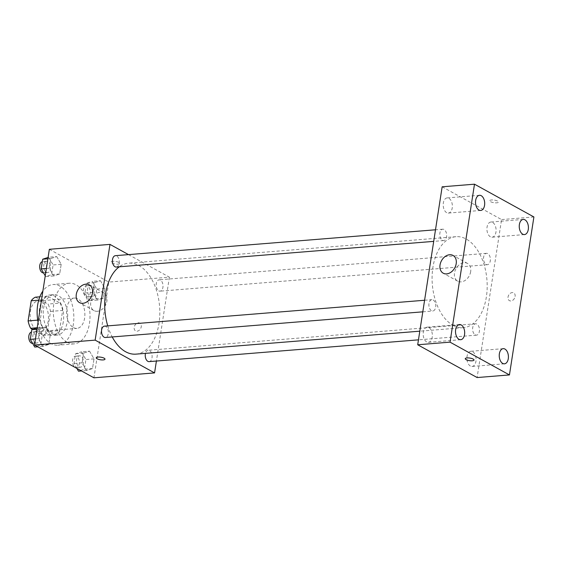 <?xml version="1.0" encoding="UTF-8"?>
<svg xmlns="http://www.w3.org/2000/svg" width="562" height="562" viewBox="0 0 562 562"><rect width="100%" height="100%" fill="white"/><g stroke="black" fill="none" stroke-linecap="round" stroke-linejoin="round"><path stroke-width="0.42" stroke-dasharray="2.81 2.11" d="M73.467 327.59A15.209 9.133 85.4 0 0 76.917 328.391A15.209 9.133 85.4 0 0 84.792 312.493A15.209 9.133 85.4 0 0 74.465 298.064A15.209 9.133 85.4 0 0 66.52 311.102A15.209 9.133 85.4 0 0 73.467 327.59M37.092 330.533A15.209 9.133 85.4 0 0 40.541 331.327A15.209 9.133 85.4 0 0 48.416 315.437A15.209 9.133 85.4 0 0 38.09 301.007A15.209 9.133 85.4 0 0 30.144 314.039A15.209 9.133 85.4 0 0 37.092 330.533M35.469 297.165L47.974 304.063A19.635 11.788 85.4 0 1 50.531 311.418L47.412 331.573A19.635 11.788 85.4 0 1 43.155 335.177L32.666 329.388M50.531 311.418L62.656 310.442L59.53 330.589L47.412 331.573M43.155 335.177L55.28 334.193L42.775 327.295L37.204 327.744M55.28 334.193A19.635 11.788 85.4 0 0 59.53 330.589M62.656 310.442A19.635 11.788 85.4 0 0 60.099 303.08L47.974 304.063M42.775 327.295A19.635 11.788 85.4 0 1 40.225 319.94L43.344 299.785A19.635 11.788 85.4 0 1 47.594 296.181L60.099 303.08M63.323 321.745A20.281 12.174 -94.6 0 1 53.074 335.402A20.281 12.174 -94.6 0 1 39.305 316.167A20.281 12.174 -94.6 0 1 49.8 294.973A20.281 12.174 -94.6 0 1 63.323 321.745M67.363 321.415A20.281 12.174 85.4 0 0 53.847 294.65A20.281 12.174 85.4 0 0 43.253 312.022A20.281 12.174 85.4 0 0 52.519 334.011A20.281 12.174 85.4 0 0 57.113 335.078A20.281 12.174 85.4 0 0 67.363 321.415M43.344 299.785L38.708 300.164M40.225 319.94L37.731 320.136M47.594 296.181L39.832 296.806M38.083 322.103A30.418 18.265 85.4 0 0 51.037 343.586A30.418 18.265 85.4 0 0 57.935 345.187A30.418 18.265 85.4 0 0 73.685 313.392A30.418 18.265 85.4 0 0 53.025 284.541A30.418 18.265 85.4 0 0 42.888 291.067M67.201 342.279A30.418 18.265 85.4 0 0 74.1 343.874A30.418 18.265 85.4 0 0 89.85 312.079A30.418 18.265 85.4 0 0 69.196 283.234A30.418 18.265 85.4 0 0 53.306 309.297A30.418 18.265 85.4 0 0 67.201 342.279M100.465 280.712L104.911 288.418L103.415 298.092L97.465 300.059L93.018 292.352L94.514 282.679L100.465 280.712L104.911 288.418L103.415 298.092L97.465 300.059L93.018 292.352L94.514 282.679L100.465 280.712L92.379 281.365L96.826 289.072L95.329 298.745L89.386 300.712L84.932 293.006L86.429 283.332L92.379 281.365M56.734 256.588L61.188 264.295L59.684 273.968L53.741 275.935L49.287 268.229L50.791 258.555L56.734 256.588L61.188 264.295L59.684 273.968L53.741 275.935L49.287 268.229L50.791 258.555L56.734 256.588L48.655 257.241L53.102 264.948L51.606 274.621L45.655 276.588L45.241 275.865M49.351 249.296L108.761 282.075L93.938 377.812M89.555 351.173L94.002 358.879L92.505 368.553L86.555 370.52L82.108 362.82L83.605 353.147L89.555 351.173L94.002 358.879L92.505 368.553L86.555 370.52L82.108 362.82L83.605 353.147L89.555 351.173L81.469 351.826L85.923 359.532L84.419 369.206L78.476 371.173M45.824 327.049L50.278 334.755L48.782 344.429L42.831 346.396L38.385 338.689L39.881 329.016L45.824 327.049L50.278 334.755L48.782 344.429L42.831 346.396L38.385 338.689L39.881 329.016L45.824 327.049L37.745 327.702L42.192 335.409L40.696 345.082L34.746 347.049M128.508 254.614L169.387 277.171L108.761 282.075M169.387 277.171L156.405 361.036M137.079 331.194A4.44 3.295 -61.1 0 0 141.02 327.674A4.44 3.295 -61.1 0 0 139.868 323.115A4.44 3.295 -61.1 0 0 134.838 325.412A4.44 3.295 -61.1 0 0 135.583 330.885A4.44 3.295 -61.1 0 0 137.079 331.194M135.948 354.137A45.634 27.398 85.4 0 0 159.58 306.445A45.634 27.398 85.4 0 0 128.593 263.171A45.634 27.398 85.4 0 0 119.292 266.795M107.742 325.876A45.634 27.398 85.4 0 0 112.224 336.954M116.32 267.041A5.697 3.421 85.4 0 0 119.27 261.084A5.697 3.421 85.4 0 0 115.4 255.675M158.751 290.863A5.697 3.421 85.4 0 0 160.044 291.165A5.697 3.421 85.4 0 0 162.994 285.208A5.697 3.421 85.4 0 0 159.13 279.799A5.697 3.421 85.4 0 0 156.152 284.681A5.697 3.421 85.4 0 0 158.751 290.863M149.141 361.626A5.697 3.421 85.4 0 0 152.091 355.669A5.697 3.421 85.4 0 0 148.22 350.267A5.697 3.421 85.4 0 0 145.488 353.365M104.49 326.143A5.697 3.421 -94.6 0 1 105.782 326.438A5.697 3.421 -94.6 0 1 108.389 332.62A5.697 3.421 -94.6 0 1 105.41 337.502M111.894 263.03A4.44 1.314 -171.2 0 0 116.706 264.189A4.44 1.314 -171.2 0 0 119.818 263.423A4.44 1.314 -171.2 0 0 115.632 261.449A4.44 1.314 -171.2 0 0 111.044 262.068A4.44 1.314 -171.2 0 0 111.894 263.03A4.44 1.314 -171.2 0 0 116.699 264.196A4.44 1.314 -171.2 0 0 119.811 263.423A4.44 1.314 -171.2 0 0 115.632 261.449A4.44 1.314 -171.2 0 0 111.044 262.068A4.44 1.314 -171.2 0 0 111.894 263.03M96.228 357.797L96.228 357.804A4.44 1.314 8.8 0 1 96.228 357.797A4.44 1.314 8.8 0 1 99.341 357.032A4.44 1.314 8.8 0 1 104.146 358.191A4.44 1.314 8.8 0 1 104.996 359.16L104.996 359.16M97.367 311.292A10.137 7.538 118.9 0 1 93.952 310.596A10.137 7.538 118.9 0 1 92.252 298.078A10.137 7.538 118.9 0 1 103.745 292.837A10.137 7.538 118.9 0 1 106.387 303.248A10.137 7.538 118.9 0 1 97.367 311.292M137.072 331.187A4.44 3.295 -61.1 0 0 141.02 327.674A4.44 3.295 -61.1 0 0 139.868 323.115A4.44 3.295 -61.1 0 0 134.838 325.405A4.44 3.295 -61.1 0 0 135.583 330.885A4.44 3.295 -61.1 0 0 137.072 331.187M452.965 325.257A45.634 27.398 85.4 0 0 463.313 327.66A45.634 27.398 85.4 0 0 486.945 279.967A45.634 27.398 85.4 0 0 455.958 236.693A45.634 27.398 85.4 0 0 432.122 275.787A45.634 27.398 85.4 0 0 452.965 325.257M433.147 299.968A5.697 3.421 -94.6 0 1 435.754 306.142A5.697 3.421 -94.6 0 1 432.775 311.025A5.697 3.421 -94.6 0 1 428.904 305.623A5.697 3.421 -94.6 0 1 431.855 299.665A5.697 3.421 -94.6 0 1 433.147 299.968M486.116 264.386A5.697 3.421 85.4 0 0 487.409 264.688A5.697 3.421 85.4 0 0 490.366 258.731A5.697 3.421 85.4 0 0 486.495 253.329A5.697 3.421 85.4 0 0 483.517 258.211A5.697 3.421 85.4 0 0 486.116 264.386M475.213 334.847A5.697 3.421 85.4 0 0 476.506 335.149A5.697 3.421 85.4 0 0 479.456 329.192A5.697 3.421 85.4 0 0 475.585 323.789A5.697 3.421 85.4 0 0 472.607 328.672A5.697 3.421 85.4 0 0 475.213 334.847M442.392 240.262A5.697 3.421 85.4 0 0 443.685 240.564A5.697 3.421 85.4 0 0 446.635 234.607A5.697 3.421 85.4 0 0 442.765 229.198A5.697 3.421 85.4 0 0 439.793 234.087A5.697 3.421 85.4 0 0 442.392 240.262M442.154 186.802L501.571 219.58L477.11 377.552M490.387 236.792A7.608 4.566 -94.6 0 1 486.917 228.551A7.608 4.566 -94.6 0 1 490.886 222.032A7.608 4.566 -94.6 0 1 496.056 229.247A7.608 4.566 -94.6 0 1 492.115 237.192A7.608 4.566 -94.6 0 1 490.387 236.792M470.38 366.045A7.608 4.566 -94.6 0 1 466.91 357.797A7.608 4.566 -94.6 0 1 470.879 351.278A7.608 4.566 -94.6 0 1 476.042 358.493A7.608 4.566 -94.6 0 1 472.108 366.445A7.608 4.566 -94.6 0 1 470.38 366.045M426.656 341.914A7.608 4.566 -94.6 0 1 423.179 333.673A7.608 4.566 -94.6 0 1 427.155 327.154A7.608 4.566 -94.6 0 1 432.318 334.369A7.608 4.566 -94.6 0 1 428.377 342.314A7.608 4.566 -94.6 0 1 426.656 341.914M446.664 212.668A7.608 4.566 -94.6 0 1 443.193 204.428A7.608 4.566 -94.6 0 1 447.162 197.908A7.608 4.566 -94.6 0 1 452.326 205.123A7.608 4.566 -94.6 0 1 448.392 213.068A7.608 4.566 -94.6 0 1 446.664 212.668M533.9 216.967L501.571 219.58M490.556 201.681A4.44 1.314 -171.2 0 0 495.361 202.84A4.44 1.314 -171.2 0 0 498.473 202.074A4.44 1.314 -171.2 0 0 494.293 200.1A4.44 1.314 -171.2 0 0 489.706 200.718A4.44 1.314 -171.2 0 0 490.556 201.681A4.44 1.314 -171.2 0 0 495.361 202.847A4.44 1.314 -171.2 0 0 498.473 202.074A4.44 1.314 -171.2 0 0 494.293 200.1A4.44 1.314 -171.2 0 0 489.706 200.718A4.44 1.314 -171.2 0 0 490.556 201.681M515.108 296.483A4.44 3.295 -61.1 0 0 513.71 292.879A4.44 3.295 -61.1 0 0 508.68 295.176A4.44 3.295 -61.1 0 0 509.425 300.649A4.44 3.295 -61.1 0 0 515.108 296.483A4.44 3.295 -61.1 0 0 513.71 292.879A4.44 3.295 -61.1 0 0 508.68 295.169A4.44 3.295 -61.1 0 0 509.425 300.649A4.44 3.295 -61.1 0 0 515.101 296.476M470.675 271.65A10.137 7.538 118.9 0 1 457.693 281.183A10.137 7.538 118.9 0 1 455.993 268.657A10.137 7.538 118.9 0 1 467.486 263.423A10.137 7.538 118.9 0 1 470.675 271.65M465.252 358.682L465.252 358.682A4.44 1.314 8.8 0 1 468.364 357.91A4.44 1.314 8.8 0 1 473.176 359.069A4.44 1.314 8.8 0 1 474.019 360.038L474.019 360.038M37.183 327.892L37.745 327.702M35.413 342.757A5.697 3.421 85.4 0 0 36.706 343.059A5.697 3.421 85.4 0 0 39.656 337.102A5.697 3.421 85.4 0 0 35.785 331.699A5.697 3.421 85.4 0 0 32.807 336.582A5.697 3.421 85.4 0 0 35.413 342.757M50.278 334.755L42.192 335.409M48.782 344.429L40.696 345.082M42.831 346.396L37.745 346.81M38.385 338.689L35.476 338.928M39.881 329.016L36.973 329.255M32.631 343.389A5.697 3.421 85.4 0 0 32.666 343.382A5.697 3.421 85.4 0 0 35.617 337.432A5.697 3.421 85.4 0 0 31.746 332.023A5.697 3.421 85.4 0 0 31.423 332.079M48.093 257.424L48.655 257.241M46.323 272.296A5.697 3.421 85.4 0 0 47.615 272.598A5.697 3.421 85.4 0 0 50.566 266.641A5.697 3.421 85.4 0 0 46.695 261.232A5.697 3.421 85.4 0 0 43.717 266.114A5.697 3.421 85.4 0 0 46.323 272.296M61.188 264.295L53.102 264.948M59.684 273.968L51.606 274.621M53.741 275.935L45.655 276.588M49.287 268.229L46.386 268.467M50.791 258.555L47.882 258.794M47.615 272.598L43.569 272.921A5.697 3.421 85.4 0 0 43.569 272.921A5.697 3.421 85.4 0 0 46.527 266.964A5.697 3.421 85.4 0 0 42.656 261.562A5.697 3.421 85.4 0 0 42.333 261.611M76.868 368.391L74.022 363.474L75.526 353.8L81.469 351.826M79.137 366.881A5.697 3.421 85.4 0 0 80.429 367.183A5.697 3.421 85.4 0 0 83.38 361.226A5.697 3.421 85.4 0 0 79.516 355.823A5.697 3.421 85.4 0 0 76.537 360.706A5.697 3.421 85.4 0 0 79.137 366.881M94.002 358.879L85.923 359.532M92.505 368.553L84.419 369.206M86.555 370.52L81.469 370.934M82.108 362.82L74.022 363.474M83.605 353.147L75.526 353.8M75.097 367.211A5.697 3.421 85.4 0 0 76.39 367.513A5.697 3.421 85.4 0 0 79.34 361.556A5.697 3.421 85.4 0 0 75.47 356.146A5.697 3.421 85.4 0 0 72.498 361.029A5.697 3.421 85.4 0 0 75.097 367.211M90.046 296.42A5.697 3.421 85.4 0 0 91.339 296.722A5.697 3.421 85.4 0 0 94.29 290.765A5.697 3.421 85.4 0 0 90.419 285.356A5.697 3.421 85.4 0 0 87.447 290.238A5.697 3.421 85.4 0 0 90.046 296.42M104.911 288.418L96.826 289.072M103.415 298.092L95.329 298.745M97.465 300.059L89.386 300.712M93.018 292.352L84.932 293.006M94.514 282.679L86.429 283.332M86.007 296.743A5.697 3.421 85.4 0 0 87.3 297.045A5.697 3.421 85.4 0 0 90.25 291.088A5.697 3.421 85.4 0 0 86.379 285.686A5.697 3.421 85.4 0 0 83.401 290.568A5.697 3.421 85.4 0 0 86.007 296.743M40.541 331.327L76.917 328.391M38.09 301.007L74.465 298.064M53.847 294.65L49.8 294.973M57.113 335.078L53.074 335.402M69.196 283.234L53.025 284.541M74.1 343.874L57.935 345.187M103.745 292.837L89.274 284.857M93.952 310.596L79.481 302.609M455.958 236.693L128.593 263.171M463.313 327.66L419.807 331.18M422.8 311.833L432.775 311.025M424.591 300.256L431.855 299.665M486.495 253.329L159.13 279.799M487.409 264.688L160.044 291.165M475.585 323.789L148.22 350.267M476.506 335.149L418.465 339.841M442.765 229.198L435.501 229.788M443.685 240.564L433.709 241.372M523.222 219.419L490.886 222.032M524.444 234.579L492.115 237.192M503.215 348.665L470.879 351.278M504.437 363.825L472.108 366.445M459.484 324.541L427.155 327.154M460.714 339.701L428.377 342.314M479.498 195.295L447.162 197.908M480.721 210.455L448.392 213.068M467.486 263.423L453.014 255.436M457.693 281.183L443.214 273.195M35.785 331.699L31.746 332.023M36.706 343.059L32.666 343.382M46.695 261.232L42.656 261.562M79.516 355.823L75.47 356.146M80.429 367.183L76.39 367.513M90.419 285.356L86.379 285.686M91.339 296.722L87.3 297.045"/><path stroke-width="0.84" d="M37.731 320.136L28.1 320.916L31.219 300.768A19.635 11.788 85.4 0 1 35.469 297.165L39.832 296.806M32.666 329.388L30.65 328.278A19.635 11.788 85.4 0 1 28.1 320.916M37.204 327.744L30.65 328.278M38.708 300.164L31.219 300.768M42.888 291.067A30.418 18.265 85.4 0 0 38.083 322.103M156.405 361.036L154.564 372.908L93.938 377.812L34.528 345.033L49.351 249.296L109.976 244.393L128.508 254.614M112.224 336.954A45.634 27.398 85.4 0 0 125.6 351.735A45.634 27.398 85.4 0 0 135.948 354.137L419.807 331.18M119.292 266.795A45.634 27.398 85.4 0 0 107.742 325.876M154.564 372.908L95.154 340.129L109.976 244.393M435.501 229.788L115.4 255.675A5.697 3.421 85.4 0 0 112.421 260.557A5.697 3.421 85.4 0 0 115.027 266.739A5.697 3.421 85.4 0 0 116.32 267.041L433.709 241.372M145.488 353.365A5.697 3.421 85.4 0 0 147.848 361.324A5.697 3.421 85.4 0 0 149.141 361.626L418.465 339.841M422.8 311.833L105.41 337.502A5.697 3.421 -94.6 0 1 101.539 332.1A5.697 3.421 -94.6 0 1 104.49 326.143L424.591 300.256M95.154 340.129L34.528 345.033M82.895 303.304A10.137 7.538 118.9 0 1 79.481 302.609A10.137 7.538 118.9 0 1 77.781 290.09A10.137 7.538 118.9 0 1 89.274 284.857A10.137 7.538 118.9 0 1 91.915 295.268A10.137 7.538 118.9 0 1 82.895 303.304M104.146 358.198A4.44 1.314 8.8 0 1 104.996 359.16A4.44 1.314 8.8 0 1 100.408 359.778A4.44 1.314 8.8 0 1 96.228 357.804A4.44 1.314 8.8 0 1 99.341 357.032A4.44 1.314 8.8 0 1 104.146 358.198M104.996 359.16A4.44 1.314 8.8 0 1 100.408 359.771A4.44 1.314 8.8 0 1 96.228 357.804M477.11 377.552L417.699 344.773L442.154 186.802L474.49 184.188L533.9 216.967L509.446 374.931L477.11 377.552M509.446 374.931L450.036 342.153L417.699 344.773M473.169 359.076A4.44 1.314 8.8 0 1 474.019 360.038A4.44 1.314 8.8 0 1 469.439 360.656A4.44 1.314 8.8 0 1 465.252 358.682A4.44 1.314 8.8 0 1 468.364 357.917A4.44 1.314 8.8 0 1 473.169 359.076M450.036 342.153L474.49 184.188M456.196 263.662A10.137 7.538 118.9 0 1 443.214 273.195A10.137 7.538 118.9 0 1 441.521 260.677A10.137 7.538 118.9 0 1 453.014 255.436A10.137 7.538 118.9 0 1 456.196 263.662M475.656 200.416A7.608 4.566 85.4 0 0 479 210.055A7.608 4.566 85.4 0 0 480.721 210.455A7.608 4.566 85.4 0 0 484.662 202.51A7.608 4.566 85.4 0 0 479.498 195.295A7.608 4.566 85.4 0 0 475.656 200.416M455.642 329.662A7.608 4.566 85.4 0 0 458.985 339.3A7.608 4.566 85.4 0 0 460.714 339.701A7.608 4.566 85.4 0 0 464.648 331.756A7.608 4.566 85.4 0 0 459.484 324.541A7.608 4.566 85.4 0 0 455.642 329.662M499.372 353.786A7.608 4.566 85.4 0 0 502.716 363.424A7.608 4.566 85.4 0 0 504.437 363.825A7.608 4.566 85.4 0 0 508.378 355.879A7.608 4.566 85.4 0 0 503.215 348.665A7.608 4.566 85.4 0 0 499.372 353.786M519.379 224.54A7.608 4.566 85.4 0 0 522.723 234.178A7.608 4.566 85.4 0 0 524.444 234.579A7.608 4.566 85.4 0 0 528.385 226.634A7.608 4.566 85.4 0 0 523.222 219.419A7.608 4.566 85.4 0 0 519.379 224.54M474.019 360.038A4.44 1.314 8.8 0 1 469.439 360.656A4.44 1.314 8.8 0 1 465.252 358.682M37.745 346.81L34.746 347.049L30.299 339.35L31.795 329.676L37.183 327.892M35.476 338.928L30.299 339.35M36.973 329.255L31.795 329.676M31.423 332.079A5.697 3.421 85.4 0 0 28.76 337.172A5.697 3.421 85.4 0 0 31.374 343.087A5.697 3.421 85.4 0 0 32.631 343.389M45.241 275.865L41.209 268.882L42.705 259.208L48.093 257.424M46.386 268.467L41.209 268.882M47.882 258.794L42.705 259.208M42.333 261.611A5.697 3.421 85.4 0 0 39.67 266.711A5.697 3.421 85.4 0 0 42.276 272.619A5.697 3.421 85.4 0 0 43.541 272.921M81.469 370.934L78.476 371.173L76.868 368.391"/></g></svg>
